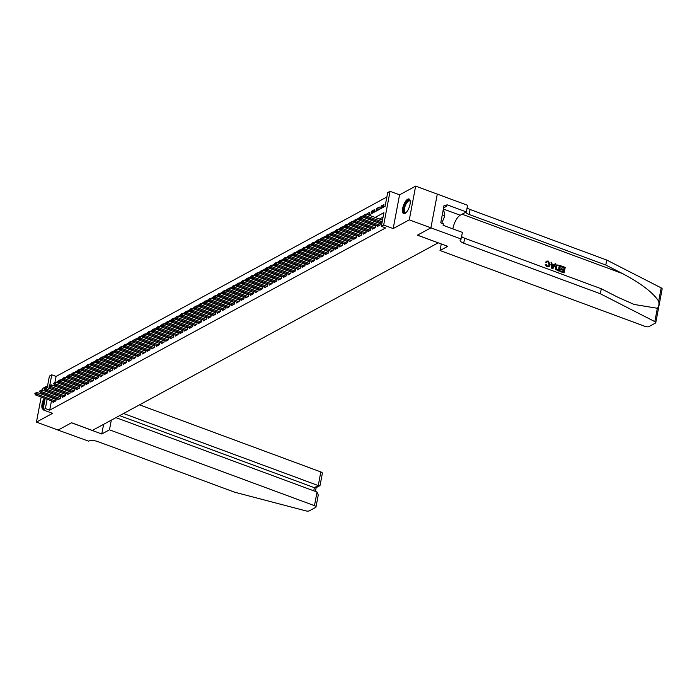 <?xml version="1.0" encoding="UTF-8"?>
<svg xmlns="http://www.w3.org/2000/svg" width="697" height="697" viewBox="0 0 697 697"><rect width="100%" height="100%" fill="white"/><g stroke="black" fill="none" stroke-linecap="round" stroke-linejoin="round"><path stroke-width="1.05" d="M407.701 199.185A7.798 2.997 -69.7 0 0 403.049 206.782A7.798 2.997 -69.7 0 0 403.659 213.604A7.798 2.997 -69.7 0 0 405.018 213.413A7.798 2.997 -69.7 0 0 409.67 205.815A7.798 2.997 -69.7 0 0 409.069 198.985A7.798 2.997 -69.7 0 0 407.701 199.185M44.181 398.135A7.798 2.997 -69.7 0 0 43.04 409.217A7.798 2.997 -69.7 0 0 43.136 409.244M368.826 215.112L385.119 206.277L387.698 192.607L390.05 191.326L383.672 225.061L381.329 226.333L383.908 212.663L375.108 217.438M461.196 239.036L430.929 227.841L417.468 235.142L447.735 246.337L440.034 250.519L645.004 326.37A2.997 1.115 -169.3 0 0 649.012 326.562L655.424 323.086A2.997 1.115 -169.3 0 0 655.772 322.685A2.997 1.115 -169.3 0 0 654.823 321.613L600.352 293.768L463.705 243.201A6.996 2.596 10.7 0 1 460.125 240.125A6.996 2.596 10.7 0 1 460.944 239.176L462.451 232.432L443.074 225.262L443.353 223.807L440.757 222.84L444.076 205.249L446.672 206.207L446.951 204.752L466.328 211.914L467.574 205.31L437.298 194.106L430.903 227.849L437.298 194.106L415.656 186.116L399.564 194.846L390.05 191.326M47.57 385.781L42.822 388.351L42.473 390.172M47.222 387.645L49.4 376.101L51.752 374.829L49.766 385.31M386.87 196.998L56.074 376.432L51.752 374.829M438.16 242.8L417.398 235.177L430.903 227.849L409.278 219.851L415.656 186.116M41.942 393.021L41.715 394.18M41.184 397.02L36.444 422.086L52.536 413.356L43.022 409.836L45.166 398.501M438.152 242.861L92.335 430.441L71.573 422.757L58.069 430.084L36.444 422.086M377.443 225.628L377.269 226.551L380.092 225.018L380.518 222.744L379.438 223.328M372.747 228.18L372.573 229.095L375.387 227.57L375.822 225.288L374.742 225.872M368.042 230.724L367.868 231.648L370.691 230.115L371.118 227.841L370.046 228.424M363.346 233.277L363.172 234.192L365.995 232.667L366.422 230.385L365.341 230.968M358.65 235.821L358.476 236.745L361.29 235.211L361.726 232.937L360.645 233.521M353.945 238.374L353.771 239.289L356.594 237.764L357.021 235.481L355.949 236.065M349.249 240.918L349.075 241.842L351.898 240.308L352.325 238.034L351.244 238.618M344.553 243.471L344.379 244.386L347.193 242.861L347.629 240.578L346.548 241.171M339.857 246.015L339.683 246.938L342.497 245.405L342.933 243.131L341.852 243.715M335.152 248.568L334.978 249.491L337.801 247.958L338.228 245.675L337.148 246.268M330.456 251.112L330.282 252.035L333.105 250.511L333.532 248.228L332.452 248.812M325.76 253.664L325.586 254.588L328.4 253.055L328.836 250.772L327.756 251.364M321.056 256.208L320.881 257.132L323.704 255.607L324.131 253.325L323.06 253.908M316.36 258.761L316.185 259.685L319.008 258.151L319.435 255.877L318.355 256.461M311.664 261.314L311.489 262.229L314.303 260.704L314.739 258.421L313.659 259.005M306.959 263.858L306.785 264.782L309.607 263.248L310.034 260.974L308.963 261.558M302.263 266.411L302.089 267.326L304.911 265.801L305.338 263.518L304.258 264.102M297.567 268.955L297.392 269.878L300.207 268.345L300.642 266.071L299.562 266.655M292.871 271.508L292.696 272.422L295.511 270.898L295.946 268.615L294.866 269.199M288.166 274.052L287.992 274.975L290.815 273.442L291.241 271.168L290.161 271.752M283.47 276.604L283.296 277.519L286.118 275.995L286.545 273.712L285.465 274.296M278.774 279.148L278.6 280.072L281.414 278.539L281.849 276.265L280.769 276.848M274.069 281.701L273.895 282.616L276.718 281.091L277.145 278.809L276.073 279.392M269.373 284.245L269.199 285.169L272.022 283.635L272.449 281.361L271.368 281.945M264.677 286.798L264.503 287.713L267.317 286.188L267.753 283.906L266.672 284.489M259.972 289.342L259.807 290.266L262.621 288.732L263.057 286.458L261.976 287.042M255.276 291.895L255.102 292.81L257.925 291.285L258.352 289.002L257.271 289.595M250.58 294.439L250.406 295.362L253.22 293.829L253.656 291.555L252.575 292.139M245.884 296.992L245.71 297.915L248.524 296.382L248.96 294.099L247.879 294.692M241.179 299.536L241.005 300.459L243.828 298.935L244.255 296.652L243.175 297.236M236.483 302.089L236.309 303.012L239.132 301.479L239.559 299.196L238.479 299.788M231.787 304.633L231.613 305.556L234.427 304.031L234.863 301.749L233.783 302.332M227.083 307.185L226.908 308.109L229.731 306.575L230.158 304.301L229.086 304.885M222.387 309.738L222.212 310.653L225.035 309.128L225.462 306.846L224.382 307.429M217.691 312.282L217.516 313.206L220.33 311.672L220.766 309.398L219.686 309.982M212.986 314.835L212.82 315.75L215.634 314.225L216.07 311.942L214.99 312.526M208.29 317.379L208.115 318.302L210.938 316.769L211.365 314.495L210.285 315.079M203.594 319.932L203.419 320.847L206.242 319.322L206.669 317.039L205.589 317.623M198.898 322.476L198.723 323.399L201.538 321.866L201.973 319.592L200.893 320.176M194.193 325.029L194.019 325.943L196.842 324.419L197.268 322.136L196.197 322.72M189.497 327.573L189.323 328.496L192.145 326.963L192.572 324.689L191.492 325.272M184.801 330.125L184.627 331.04L187.441 329.515L187.876 327.233L186.796 327.817M180.096 332.669L179.922 333.593L182.745 332.06L183.172 329.786L182.1 330.369M175.4 335.222L175.226 336.137L178.049 334.612L178.476 332.33L177.395 332.913M170.704 337.766L170.53 338.69L173.344 337.156L173.78 334.882L172.699 335.466M166.008 340.319L165.834 341.234L168.648 339.709L169.083 337.426L168.003 338.019M161.303 342.863L161.129 343.787L163.952 342.253L164.379 339.979L163.298 340.563M156.607 345.416L156.433 346.331L159.256 344.806L159.683 342.523L158.602 343.116M151.911 347.96L151.737 348.883L154.551 347.359L154.987 345.076L153.906 345.66M147.206 350.513L147.032 351.436L149.855 349.903L150.282 347.62L149.21 348.212M142.51 353.057L142.336 353.98L145.159 352.455L145.586 350.173L144.506 350.757M137.814 355.609L137.64 356.533L140.454 355L140.89 352.717L139.809 353.309M133.11 358.162L132.935 359.077L135.758 357.552L136.194 355.27L135.113 355.853M128.414 360.706L128.239 361.63L131.062 360.096L131.489 357.822L130.409 358.406M123.718 363.259L123.543 364.174L126.357 362.649L126.793 360.366L125.713 360.95M119.021 365.803L118.847 366.727L121.661 365.193L122.097 362.919L121.017 363.503M114.317 368.356L114.142 369.271L116.965 367.746L117.392 365.463L116.312 366.047M109.621 370.9L109.446 371.823L112.269 370.29L112.696 368.016L111.616 368.6M104.925 373.453L104.75 374.367L107.565 372.843L108 370.56L106.92 371.144M100.22 375.997L100.046 376.92L102.868 375.387L103.295 373.113L102.224 373.697M95.524 378.549L95.35 379.464L98.172 377.94L98.599 375.657L97.519 376.241M90.828 381.093L90.654 382.017L93.468 380.484L93.903 378.21L92.823 378.793M86.123 383.646L85.958 384.561L88.772 383.036L89.207 380.754L88.127 381.337M81.427 386.19L81.253 387.114L84.076 385.58L84.503 383.306L83.422 383.89M76.731 388.743L76.557 389.658L79.38 388.133L79.806 385.85L78.726 386.443M72.035 391.287L71.861 392.211L74.675 390.677L75.11 388.403L74.03 388.987M67.33 393.84L67.156 394.755L69.979 393.23L70.406 390.947L69.334 391.54M62.634 396.384L62.46 397.307L65.283 395.774L65.71 393.5L64.629 394.084M57.938 398.937L57.764 399.86L60.578 398.327L61.014 396.044L59.933 396.637M59.184 382.723L56.936 381.895L58.443 381.076M63.88 380.17L61.641 379.342L63.139 378.532M68.576 377.626L66.337 376.798L67.836 375.979M73.281 375.073L71.033 374.245L72.532 373.435M77.977 372.529L75.729 371.701L77.236 370.882M82.673 369.976L80.434 369.149L81.932 368.338M87.369 367.432L85.13 366.605L86.628 365.786M92.074 364.88L89.826 364.052L91.333 363.242M96.77 362.335L94.531 361.508L96.029 360.689M101.466 359.783L99.227 358.955L100.725 358.145M106.171 357.239L103.923 356.411L105.43 355.592M110.867 354.686L108.627 353.858L110.126 353.048M115.563 352.142L113.323 351.305L114.822 350.495M120.259 349.589L118.02 348.761L119.518 347.942M124.963 347.045L122.716 346.209L124.223 345.398M129.659 344.492L127.42 343.665L128.919 342.846M134.355 341.948L132.116 341.112L133.615 340.302M139.06 339.395L136.812 338.568L138.32 337.749M143.756 336.851L141.517 336.015L143.016 335.205M148.452 334.299L146.213 333.471L147.712 332.652M153.157 331.746L150.909 330.918L152.416 330.108M157.853 329.202L155.614 328.374L157.113 327.555M162.549 326.649L160.31 325.821L161.809 325.011M167.245 324.105L165.006 323.277L166.505 322.458M171.95 321.552L169.702 320.725L171.209 319.914M176.646 319.008L174.407 318.18L175.905 317.362M181.342 316.455L179.103 315.628L180.601 314.817M186.047 313.911L183.799 313.084L185.306 312.265M190.743 311.359L188.504 310.531L190.002 309.721M195.439 308.815L193.2 307.987L194.698 307.168M200.144 306.262L197.896 305.434L199.394 304.624M204.84 303.718L202.6 302.881L204.099 302.071M209.536 301.165L207.297 300.337L208.795 299.518M214.232 298.621L211.993 297.785L213.491 296.974M218.936 296.068L216.689 295.24L218.196 294.422M223.632 293.524L221.393 292.688L222.892 291.877M228.328 290.971L226.089 290.144L227.588 289.325M233.033 288.427L230.785 287.591L232.293 286.781M237.729 285.875L235.49 285.047L236.989 284.228M242.425 283.322L240.186 282.494L241.685 281.684M247.121 280.778L244.882 279.95L246.381 279.131M251.826 278.225L249.578 277.397L251.086 276.587M256.522 275.681L254.283 274.853L255.782 274.034M261.218 273.128L258.979 272.3L260.478 271.49M265.923 270.584L263.675 269.756L265.182 268.937M270.619 268.031L268.38 267.204L269.878 266.393M275.315 265.487L273.076 264.66L274.574 263.841M280.02 262.935L277.772 262.107L279.279 261.297M284.716 260.39L282.477 259.563L283.975 258.744M289.412 257.838L287.173 257.01L288.671 256.2M294.108 255.294L291.869 254.457L293.367 253.647M298.813 252.741L296.565 251.913L298.072 251.103M303.509 250.197L301.27 249.36L302.768 248.55M308.205 247.644L305.966 246.816L307.464 245.997M312.909 245.1L310.662 244.264L312.169 243.453M317.605 242.547L315.366 241.72L316.865 240.901M322.302 240.003L320.062 239.167L321.561 238.357M327.006 237.45L324.758 236.623L326.257 235.804M331.702 234.898L329.463 234.07L330.962 233.26M336.398 232.354L334.159 231.526L335.658 230.707M341.094 229.801L338.855 228.973L340.354 228.163M345.799 227.257L343.551 226.429L345.059 225.61M350.495 224.704L348.256 223.876L349.755 223.066M355.191 222.16L352.952 221.332L354.451 220.513M359.896 219.607L357.648 218.78L359.155 217.969M364.592 217.063L362.353 216.236L363.851 215.417M369.288 214.51L367.049 213.683L369.863 212.158L369.436 214.432L368.443 214.972M373.984 211.966L371.745 211.139L374.568 209.605L374.132 211.888L371.318 213.413L371.745 211.139M378.689 209.414L376.441 208.586L379.264 207.053L378.837 209.335L376.014 210.869L376.441 208.586M383.385 206.87L381.146 206.033L383.96 204.509L383.533 206.791L380.71 208.316L381.146 206.033M56.074 376.432L54.897 382.636M54.488 384.796L54.322 385.711M58.339 383.184L59.384 382.322M56.806 382.609L56.936 381.895M63.035 380.632L64.089 379.778M61.502 380.065L61.641 379.342M67.731 378.088L68.785 377.225M66.198 377.513L66.337 376.798M72.436 375.535L73.481 374.681M70.902 374.969L71.033 374.245M77.132 372.982L78.186 372.128M75.598 372.416L75.729 371.701M81.828 370.438L82.882 369.584M80.294 369.872L80.434 369.149M86.524 367.885L87.578 367.031M84.99 367.319L85.13 366.605M91.229 365.341L92.274 364.487M89.695 364.775L89.826 364.052M95.925 362.788L96.979 361.935M94.391 362.222L94.531 361.508M100.621 360.244L101.675 359.391M99.087 359.678L99.227 358.955M105.325 357.692L106.371 356.838M103.792 357.125L103.923 356.411M110.021 355.148L111.076 354.285M108.488 354.581L108.627 353.858M114.717 352.595L115.772 351.741M113.184 352.029L113.323 351.305M119.422 350.051L120.468 349.188M117.889 349.485L118.02 348.761M124.118 347.498L125.172 346.644M122.585 346.932L122.716 346.209M128.814 344.954L129.869 344.091M127.281 344.388L127.42 343.665M133.51 342.401L134.565 341.547M131.977 341.835L132.116 341.112M138.215 339.857L139.261 338.995M136.682 339.282L136.812 338.568M142.911 337.304L143.965 336.451M141.378 336.738L141.517 336.015M147.607 334.76L148.661 333.898M146.074 334.185L146.213 333.471M152.312 332.208L153.357 331.354M150.779 331.641L150.909 330.918M157.008 329.664L158.062 328.801M155.475 329.089L155.614 328.374M161.704 327.111L162.758 326.257M160.171 326.544L160.31 325.821M166.4 324.558L167.454 323.704M164.875 323.992L165.006 323.277M171.105 322.014L172.15 321.16M169.571 321.448L169.702 320.725M175.801 319.461L176.855 318.607M174.267 318.895L174.407 318.18M180.497 316.917L181.551 316.063M178.963 316.351L179.103 315.628M185.202 314.364L186.247 313.511M183.668 313.798L183.799 313.084M189.898 311.82L190.952 310.967M188.364 311.254L188.504 310.531M194.594 309.268L195.648 308.414M193.06 308.701L193.2 307.987M199.298 306.724L200.344 305.861M197.765 306.157L197.896 305.434M203.994 304.171L205.049 303.317M202.461 303.604L202.6 302.881M208.691 301.627L209.745 300.764M207.157 301.06L207.297 300.337M213.387 299.074L214.441 298.22M211.853 298.508L211.993 297.785M218.091 296.53L219.137 295.667M216.558 295.964L216.689 295.24M222.787 293.977L223.842 293.123M221.254 293.411L221.393 292.688M227.483 291.433L228.538 290.571M225.95 290.867L226.089 290.144M232.188 288.88L233.234 288.027M230.655 288.314L230.785 287.591M236.884 286.336L237.938 285.474M235.351 285.761L235.49 285.047M241.58 283.784L242.634 282.93M240.047 283.217L240.186 282.494M246.285 281.24L247.33 280.377M244.752 280.664L244.882 279.95M250.981 278.687L252.035 277.833M249.448 278.12L249.578 277.397M255.677 276.134L256.731 275.28M254.144 275.568L254.283 274.853M260.373 273.59L261.427 272.736M258.84 273.024L258.979 272.3M265.078 271.037L266.123 270.183M263.544 270.471L263.675 269.756M269.774 268.493L270.828 267.639M268.24 267.927L268.38 267.204M274.47 265.94L275.524 265.087M272.936 265.374L273.076 264.66M279.175 263.396L280.22 262.542M277.641 262.83L277.772 262.107M283.871 260.844L284.925 259.99M282.337 260.277L282.477 259.563M288.567 258.299L289.621 257.446M287.033 257.733L287.173 257.01M293.271 255.747L294.317 254.893M291.738 255.18L291.869 254.457M297.967 253.203L299.013 252.34M296.434 252.636L296.565 251.913M302.664 250.65L303.718 249.796M301.13 250.084L301.27 249.36M307.36 248.106L308.414 247.243M305.826 247.54L305.966 246.816M312.064 245.553L313.11 244.699M310.531 244.987L310.662 244.264M316.76 243.009L317.815 242.147M315.227 242.443L315.366 241.72M321.456 240.456L322.511 239.602M319.923 239.89L320.062 239.167M326.161 237.912L327.207 237.05M324.628 237.337L324.758 236.623M330.857 235.359L331.911 234.506M329.324 234.793L329.463 234.07M335.553 232.815L336.607 231.953M334.02 232.24L334.159 231.526M340.249 230.263L341.303 229.409M338.716 229.696L338.855 228.973M344.954 227.71L346 226.856M343.421 227.144L343.551 226.429M349.65 225.166L350.704 224.312M348.117 224.6L348.256 223.876M354.346 222.613L355.4 221.759M352.813 222.047L352.952 221.332M359.051 220.069L360.096 219.215M357.517 219.503L357.648 218.78M363.747 217.516L364.801 216.662M362.213 216.95L362.353 216.236M366.91 214.406L367.049 213.683M51.465 400.827L49.696 410.158L385.65 227.936L381.329 226.333M383.08 217.055L379.429 219.032M376.092 220.844L374.733 221.585M371.396 223.388L370.029 224.129M366.7 225.941L365.333 226.682M362.004 228.494L360.637 229.226M357.3 231.038L355.94 231.779M352.604 233.591L351.236 234.331M347.908 236.135L346.54 236.875M343.203 238.688L341.844 239.428M338.507 241.232L337.139 241.972M333.811 243.784L332.443 244.525M329.106 246.329L327.747 247.069M324.41 248.881L323.042 249.622M319.714 251.425L318.346 252.166M315.018 253.978L313.65 254.719M310.313 256.522L308.954 257.263M305.617 259.075L304.249 259.815M300.921 261.619L299.553 262.36M296.216 264.172L294.857 264.912M291.52 266.716L290.152 267.456M286.824 269.269L285.456 270.009M282.119 271.813L280.76 272.553M277.423 274.365L276.064 275.106M272.727 276.918L271.36 277.65M268.031 279.462L266.663 280.203M263.327 282.015L261.967 282.755M258.631 284.559L257.263 285.3M253.935 287.112L252.567 287.852M249.23 289.656L247.871 290.396M244.534 292.209L243.166 292.949M239.838 294.753L238.47 295.493M235.142 297.305L233.774 298.046M230.437 299.849L229.078 300.59M225.741 302.402L224.373 303.143M221.045 304.946L219.677 305.687M216.34 307.499L214.981 308.24M211.644 310.043L210.276 310.784M206.948 312.596L205.58 313.336M202.243 315.14L200.884 315.88M197.547 317.693L196.179 318.433M192.851 320.237L191.483 320.977M188.155 322.789L186.787 323.53M183.45 325.333L182.091 326.074M178.754 327.886L177.386 328.627M174.058 330.439L172.69 331.18M169.354 332.983L167.994 333.724M164.658 335.536L163.29 336.276M159.962 338.08L158.594 338.82M155.257 340.633L153.898 341.373M150.561 343.177L149.202 343.917M145.865 345.729L144.497 346.47M141.169 348.273L139.801 349.014M136.464 350.826L135.105 351.567M131.768 353.37L130.4 354.111M127.072 355.923L125.704 356.664M122.367 358.467L121.008 359.208M117.671 361.02L116.303 361.76M112.975 363.564L111.607 364.304M108.279 366.117L106.911 366.857M103.574 368.661L102.215 369.401M98.878 371.213L97.51 371.954M94.182 373.758L92.814 374.498M89.477 376.31L88.118 377.051M84.781 378.863L83.413 379.604M80.085 381.407L78.717 382.148M75.381 383.96L74.021 384.7M70.685 386.504L69.317 387.244M65.988 389.057L64.621 389.797M61.292 391.601L59.925 392.341M56.588 394.153L55.229 394.894M52.223 396.82L51.996 397.987M53.233 401.481L53.059 402.404L55.882 400.88L56.309 398.597L55.237 399.181M399.564 194.846L393.186 228.581L409.278 219.851M393.186 228.581L383.672 225.061M49.696 410.158L45.375 408.564L43.022 409.836M49.321 388.421L50.689 387.68M54.017 385.868L55.385 385.127M58.722 383.324L60.081 382.583M63.418 380.771L64.786 380.031M68.114 378.227L69.482 377.486M72.819 375.674L74.178 374.934M77.515 373.13L78.883 372.39M82.211 370.577L83.579 369.837M86.907 368.033L88.275 367.293M91.612 365.481L92.971 364.74M96.308 362.937L97.676 362.196M101.004 360.384L102.372 359.643M105.709 357.84L107.068 357.099M110.405 355.287L111.773 354.546M115.101 352.743L116.469 352.002M119.806 350.19L121.165 349.45M124.502 347.637L125.861 346.897M129.198 345.093L130.566 344.353M133.894 342.541L135.262 341.8M138.598 339.997L139.958 339.256M143.294 337.444L144.662 336.703M147.991 334.9L149.358 334.159M152.695 332.347L154.054 331.606M157.391 329.803L158.759 329.062M162.087 327.25L163.455 326.51M166.783 324.706L168.151 323.966M171.488 322.153L172.847 321.413M176.184 319.609L177.552 318.869M180.88 317.057L182.248 316.316M185.585 314.513L186.944 313.772M190.281 311.96L191.649 311.219M194.977 309.416L196.345 308.675M199.682 306.863L201.041 306.122M204.378 304.319L205.746 303.578M209.074 301.766L210.442 301.026M213.77 299.213L215.138 298.482M218.475 296.669L219.834 295.929M223.171 294.117L224.539 293.376M227.867 291.573L229.235 290.832M232.571 289.02L233.931 288.279M237.268 286.476L238.635 285.735M241.964 283.923L243.331 283.182M246.668 281.379L248.027 280.638M251.364 278.826L252.723 278.086M256.06 276.282L257.428 275.542M260.756 273.729L262.124 272.989M265.461 271.185L266.82 270.445M270.157 268.633L271.525 267.892M274.853 266.088L276.221 265.348M279.558 263.536L280.917 262.795M284.254 260.992L285.622 260.251M288.95 258.439L290.318 257.698M293.655 255.895L295.014 255.154M298.351 253.342L299.71 252.602M303.047 250.789L304.415 250.057M307.743 248.245L309.111 247.505M312.448 245.692L313.807 244.952M317.144 243.148L318.512 242.408M321.84 240.596L323.208 239.855M326.544 238.052L327.904 237.311M331.241 235.499L332.608 234.758M335.937 232.955L337.304 232.214M340.633 230.402L342 229.662M345.337 227.858L346.697 227.117M350.033 225.305L351.401 224.565M354.729 222.761L356.097 222.021M359.434 220.208L360.793 219.468M364.13 217.664L365.498 216.924M49.452 386.992L49.191 388.368M45.706 395.652L45.924 394.493M46.464 391.653L46.682 390.486M47.893 395.225L47.675 396.384M47.135 399.224L45.375 408.564M371.771 219.241L370.403 219.982M367.075 221.794L365.707 222.535M362.37 224.338L361.011 225.079M357.674 226.891L356.315 227.631M352.978 229.435L351.61 230.176M348.282 231.988L346.914 232.728M343.577 234.532L342.218 235.272M338.881 237.085L337.514 237.825M334.185 239.629L332.817 240.369M329.481 242.181L328.121 242.922M324.785 244.734L323.417 245.475M320.089 247.278L318.721 248.019M315.392 249.831L314.025 250.572M310.688 252.375L309.329 253.116M305.992 254.928L304.624 255.668M301.296 257.472L299.928 258.212M296.591 260.025L295.232 260.765M291.895 262.569L290.527 263.309M287.199 265.121L285.831 265.862M282.494 267.665L281.135 268.406M277.798 270.218L276.43 270.959M273.102 272.762L271.734 273.503M268.406 275.315L267.038 276.056M263.701 277.859L262.342 278.6M259.005 280.412L257.637 281.152M254.309 282.956L252.941 283.696M249.604 285.509L248.245 286.249M244.908 288.053L243.541 288.793M240.212 290.605L238.844 291.346M235.508 293.158L234.148 293.89M230.812 295.702L229.452 296.443M226.116 298.255L224.748 298.996M221.419 300.799L220.052 301.54M216.715 303.352L215.356 304.092M212.019 305.896L210.651 306.636M207.323 308.449L205.955 309.189M202.618 310.993L201.259 311.733M197.922 313.545L196.554 314.286M193.226 316.089L191.858 316.83M188.521 318.642L187.162 319.383M183.825 321.186L182.466 321.927M179.129 323.739L177.761 324.48M174.433 326.283L173.065 327.024M169.728 328.836L168.369 329.576M165.032 331.38L163.664 332.12M160.336 333.933L158.968 334.673M155.631 336.477L154.272 337.217M150.935 339.03L149.567 339.77M146.239 341.582L144.871 342.314M141.543 344.126L140.175 344.867M136.839 346.679L135.479 347.42M132.142 349.223L130.775 349.964M127.446 351.776L126.079 352.516M122.742 354.32L121.383 355.061M118.046 356.873L116.678 357.613M113.35 359.417L111.982 360.157M108.645 361.97L107.286 362.71M103.949 364.514L102.581 365.254M99.253 367.066L97.885 367.807M94.557 369.61L93.189 370.351M89.852 372.163L88.493 372.904M85.156 374.707L83.788 375.448M80.46 377.26L79.092 378.001M75.755 379.804L74.396 380.545M71.059 382.357L69.691 383.097M66.363 384.901L64.995 385.641M61.658 387.454L60.299 388.194M56.962 390.006L55.603 390.738M52.266 392.55L50.898 393.291M35.556 393.247L34.85 393.631L35.556 393.247L36.906 394.153L37.211 392.516L56.143 399.52M54.139 401.82L35.495 394.92L36.906 394.153L55.551 401.054M34.85 393.631L35.495 394.92M37.211 392.516L35.608 392.969M43.406 407.815A6.743 2.596 110.3 0 1 45.096 398.876M44.599 401.533A6.247 2.405 -69.7 0 0 43.745 406.037M44.896 398.396A7.745 2.98 -69.7 0 0 43.179 409M406.055 212.611A6.743 2.596 110.3 0 1 405.942 212.681A6.743 2.596 110.3 0 1 403.685 209.849A6.743 2.596 110.3 0 1 406.473 202.086A6.743 2.596 110.3 0 1 410.193 201.18A6.743 2.596 110.3 0 1 410.237 201.302M410.245 201.407A6.247 2.405 -69.7 0 0 409.653 200.858A6.247 2.405 -69.7 0 0 406.952 202.574A6.247 2.405 -69.7 0 0 404.495 208.621A6.247 2.405 -69.7 0 0 405.314 212.568A6.247 2.405 -69.7 0 0 406.124 212.541M409.453 199.229A7.745 2.98 -69.7 0 0 406.386 201.424A7.745 2.98 -69.7 0 0 403.406 208.569A7.745 2.98 -69.7 0 0 404.103 213.683M443.449 208.586L444.817 215.904L441.759 223.214M442.247 214.946L444.817 215.904M111.311 420.143L109.481 429.814L314.46 505.665L317.039 492.038L115.955 417.625M58.051 430.075L71.503 422.8L101.779 433.996L109.481 429.814M317.039 492.038L318.268 494.957L315.994 506.989A2.997 1.115 -169.3 0 1 315.645 507.39L309.233 510.866A2.997 1.115 -169.3 0 1 305.887 510.884L234.567 492.178L97.92 441.619A6.996 2.596 -169.3 0 0 88.571 441.157L58.043 430.101M103.609 424.325L101.779 433.996M123.543 413.513L318.259 485.565L320.829 471.93A2.997 1.115 10.7 0 1 322.371 473.254L320.097 485.286L318.259 485.565L314.356 487.682L119.64 415.63M139.522 404.844L320.829 471.93M315.994 506.989A2.997 1.115 -169.3 0 0 314.46 505.665M319.81 485.678L315.907 487.795L314.356 487.682L313.763 490.827M561.416 265.993L565.206 267.395L564.169 272.867L560.51 271.508L560.632 270.88L563.559 271.961L563.882 270.279L561.146 269.269L561.268 268.641L563.995 269.643L564.352 267.753L561.198 266.106A13.016 5.01 -69.7 0 0 561.015 266.768L564.073 267.901A13.016 5.01 -69.7 0 0 563.69 269.53M561.268 268.641L560.893 268.842A13.016 5.01 -69.7 0 0 560.78 269.469L563.507 270.48A13.016 5.01 -69.7 0 0 563.307 271.865M560.632 270.88L560.353 271.028A13.016 5.01 -69.7 0 0 560.301 271.621L564.169 272.867M556.79 264.877L555.256 267.012L555.762 269.486L559.168 271.203L556.023 269.347L555.631 266.812L556.79 264.877L560.414 265.618L559.386 271.089M545.847 262.107L546.709 261.105L545.49 262.299L546.187 262.752L545.49 262.299M547.99 261.872L549.07 264.738L547.99 261.872M547.267 266.681L545.22 264.538L547.058 266.794L549.053 266.629L547.058 266.794M600.352 293.768L601.302 288.776L618.004 297.314L634.104 304.45L657.341 308.274C658.848 306.645 659.292 304.293 658.674 301.217C653.072 292.618 641.005 283.4 622.491 273.564L605.789 265.026L469.133 214.467A6.996 2.596 10.7 0 1 465.744 212.236M550.987 262.133L551.806 268.476L552.843 268.667L552.015 268.362L550.987 262.133L551.763 262.421L552.041 264.32L554.254 265.139L555.161 263.675L555.936 263.963L552.843 268.667M555.161 263.675L553.897 265.33M605.789 265.026L606.73 260.042L470.083 209.475A6.996 2.596 10.7 0 1 467.103 207.776M461.675 236.518A6.996 2.596 10.7 0 0 464.646 238.217L601.302 288.776M658.674 301.217L661.192 287.878L606.73 260.042M440.034 250.519L441.271 243.95M452.876 228.886A11.239 4.33 110.3 0 1 460.194 215.242L466.328 211.914M661.192 287.878A2.997 1.115 10.7 0 1 662.15 288.95L655.772 322.685M443.58 207.889L446.672 206.207M548.26 261.723L547.197 261.75L546.544 262.551M545.568 264.355L546.326 264.459L547.415 266.062L548.583 266.036L549.445 264.538M546.709 261.105L548.312 261.07L550.177 264.799L549.053 266.629M553.096 267.003L553.915 265.688L552.137 265.034L552.547 267.883L553.915 265.688M552.19 265.391L553.54 265.888M559.56 265.984L557.199 265.522L556.363 267.09L556.877 269.373L558.767 270.192L559.282 266.132A13.016 5.01 -69.7 0 0 558.515 270.096M558.497 265.583L559.282 266.132M40.252 390.695L39.546 391.078L40.252 390.695L41.602 391.609L41.907 389.963L60.839 396.968M58.844 399.268L40.191 392.367L41.602 391.609L60.247 398.51M39.546 391.078L40.191 392.367M41.907 389.963L40.304 390.425M44.948 388.151L44.251 388.534L44.948 388.151L46.298 389.057L46.612 387.419L65.535 394.424M63.54 396.724L44.887 389.823L46.298 389.057L64.952 395.957M44.251 388.534L44.887 389.823M46.612 387.419L45 387.872M49.653 385.598L48.947 385.981L49.653 385.598L50.994 386.513L51.308 384.866L70.231 391.871M68.236 394.171L49.592 387.271L50.994 386.513L69.648 393.413M48.947 385.981L49.592 387.271M51.308 384.866L49.705 385.328M54.349 383.054L53.643 383.437L54.349 383.054L55.699 383.96L56.004 382.322L74.936 389.318M72.932 391.627L54.288 384.727L55.699 383.96L74.344 390.86M53.643 383.437L54.288 384.727M56.004 382.322L54.401 382.775M59.045 380.501L58.339 380.884L59.045 380.501L60.395 381.407L60.709 379.769L79.632 386.774M77.637 389.074L58.984 382.174L60.395 381.407L79.049 388.316M58.339 380.884L58.984 382.174M60.709 379.769L59.097 380.231M63.749 377.957L63.044 378.34L63.749 377.957L65.091 378.863L65.405 377.225L84.328 384.221M82.333 386.53L63.688 379.63L65.091 378.863L83.745 385.763M63.044 378.34L63.688 379.63M65.405 377.225L63.802 377.678M68.445 375.404L67.74 375.788L68.445 375.404L69.796 376.31L70.101 374.672L89.033 381.677M87.029 383.977L68.384 377.077L69.796 376.31L88.441 383.211M67.74 375.788L68.384 377.077M70.101 374.672L68.498 375.134M73.141 372.86L72.436 373.235L73.141 372.86L74.492 373.766L74.806 372.128L93.729 379.124M91.734 381.433L73.08 374.533L74.492 373.766L93.137 380.667M72.436 373.235L73.08 374.533M74.806 372.128L73.194 372.581M77.846 370.307L77.14 370.691L77.846 370.307L79.188 371.213L79.502 369.576L98.425 376.58M96.43 378.88L77.776 371.98L79.188 371.213L97.841 378.114M77.14 370.691L77.776 371.98M79.502 369.576L77.89 370.037M82.542 367.763L81.837 368.138L82.542 367.763L83.893 368.669L84.198 367.023L103.121 374.028M101.126 376.336L82.481 369.436L83.893 368.669L102.537 375.57M81.837 368.138L82.481 369.436M84.198 367.023L82.594 367.485M87.238 365.211L86.533 365.594L87.238 365.211L88.589 366.117L88.894 364.479L107.826 371.484M105.831 373.784L87.177 366.883L88.589 366.117L107.233 373.017M86.533 365.594L87.177 366.883M88.894 364.479L87.291 364.94M91.934 362.658L91.237 363.041L91.934 362.658L93.285 363.573L93.598 361.926L112.522 368.931M110.527 371.24L91.873 364.339L93.285 363.573L111.938 370.473M91.237 363.041L91.873 364.339M93.598 361.926L91.987 362.388M96.639 360.114L95.933 360.497L96.639 360.114L97.981 361.02L98.294 359.382L117.218 366.387M115.223 368.687L96.578 361.787L97.981 361.02L116.634 367.92M95.933 360.497L96.578 361.787M98.294 359.382L96.691 359.844M101.335 357.561L100.629 357.944L101.335 357.561L102.686 358.476L102.99 356.829L121.923 363.834M119.919 366.143L101.274 359.234L102.686 358.476L121.33 365.376M100.629 357.944L101.274 359.234M102.99 356.829L101.387 357.291M106.031 355.017L105.325 355.4L106.031 355.017L107.382 355.923L107.695 354.285L126.619 361.29M124.624 363.59L105.97 356.69L107.382 355.923L126.035 362.823M105.325 355.4L105.97 356.69M107.695 354.285L106.083 354.747M110.736 352.464L110.03 352.848L110.736 352.464L112.078 353.379L112.391 351.732L131.315 358.737M129.32 361.037L110.675 354.137L112.078 353.379L130.731 360.279M110.03 352.848L110.675 354.137M112.391 351.732L110.788 352.194M115.432 349.92L114.726 350.303L115.432 349.92L116.782 350.826L117.087 349.188L136.02 356.193M134.016 358.493L115.371 351.593L116.782 350.826L135.427 357.727M114.726 350.303L115.371 351.593M117.087 349.188L115.484 349.641M120.128 347.367L119.422 347.751L120.128 347.367L121.478 348.282L121.783 346.636L140.716 353.64M138.72 355.94L120.067 349.04L121.478 348.282L140.123 355.182M119.422 347.751L120.067 349.04M121.783 346.636L120.18 347.097M124.833 344.823L124.127 345.207L124.833 344.823L126.174 345.729L126.488 344.091L145.412 351.096M143.416 353.396L124.763 346.496L126.174 345.729L144.828 352.63M124.127 345.207L124.763 346.496M126.488 344.091L124.876 344.545M129.529 342.271L128.823 342.654L129.529 342.271L130.87 343.185L131.184 341.539L150.108 348.544M148.112 350.844L129.468 343.943L130.87 343.185L149.524 350.086M128.823 342.654L129.468 343.943M131.184 341.539L129.581 342M134.225 339.727L133.519 340.11L134.225 339.727L135.575 340.633L135.88 338.995L154.812 346M152.817 348.3L134.164 341.399L135.575 340.633L154.22 347.533M133.519 340.11L134.164 341.399M135.88 338.995L134.277 339.448M138.921 337.174L138.224 337.557L138.921 337.174L140.271 338.089L140.585 336.442L159.508 343.447M157.513 345.747L138.86 338.847L140.271 338.089L158.925 344.989M138.224 337.557L138.86 338.847M140.585 336.442L138.973 336.904M143.626 334.63L142.92 335.013L143.626 334.63L144.967 335.536L145.281 333.898L164.204 340.894M162.209 343.203L143.565 336.303L144.967 335.536L163.621 342.436M142.92 335.013L143.565 336.303M145.281 333.898L143.678 334.351M148.322 332.077L147.616 332.46L148.322 332.077L149.672 332.983L149.977 331.345L168.909 338.35M166.905 340.65L148.261 333.75L149.672 332.983L168.317 339.892M147.616 332.46L148.261 333.75M149.977 331.345L148.374 331.807M153.018 329.533L152.312 329.916L153.018 329.533L154.368 330.439L154.682 328.801L173.605 335.797M171.61 338.106L152.957 331.206L154.368 330.439L173.013 337.339M152.312 329.916L152.957 331.206M154.682 328.801L153.07 329.254M157.722 326.98L157.017 327.363L157.722 326.98L159.064 327.886L159.378 326.248L178.301 333.253M176.306 335.553L157.653 328.653L159.064 327.886L177.718 334.787M157.017 327.363L157.653 328.653M159.378 326.248L157.775 326.71M162.418 324.436L161.713 324.811L162.418 324.436L163.769 325.342L164.074 323.704L183.006 330.7M181.002 333.009L162.357 326.109L163.769 325.342L182.414 332.242M161.713 324.811L162.357 326.109M164.074 323.704L162.471 324.157M167.114 321.883L166.409 322.267L167.114 321.883L168.465 322.789L168.77 321.151L187.702 328.156M185.707 330.456L167.053 323.556L168.465 322.789L187.11 329.69M166.409 322.267L167.053 323.556M168.77 321.151L167.167 321.613M171.81 319.339L171.113 319.714L171.81 319.339L173.161 320.245L173.475 318.599L192.398 325.604M190.403 327.912L171.75 321.012L173.161 320.245L191.814 327.146M171.113 319.714L171.75 321.012M173.475 318.599L171.863 319.06M176.515 316.786L175.81 317.17L176.515 316.786L177.857 317.693L178.171 316.055L197.094 323.06M195.099 325.36L176.454 318.459L177.857 317.693L196.51 324.593M175.81 317.17L176.454 318.459M178.171 316.055L176.568 316.516M181.211 314.234L180.506 314.617L181.211 314.234L182.562 315.149L182.867 313.502L201.799 320.507M199.795 322.816L181.15 315.915L182.562 315.149L201.206 322.049M180.506 314.617L181.15 315.915M182.867 313.502L181.264 313.964M185.907 311.69L185.202 312.073L185.907 311.69L187.258 312.596L187.571 310.958L206.495 317.963M204.5 320.263L185.846 313.362L187.258 312.596L205.911 319.496M185.202 312.073L185.846 313.362M187.571 310.958L185.96 311.42M190.612 309.137L189.906 309.52L190.612 309.137L191.954 310.052L192.267 308.405L211.191 315.41M209.196 317.719L190.551 310.81L191.954 310.052L210.607 316.952M189.906 309.52L190.551 310.81M192.267 308.405L190.664 308.867M195.308 306.593L194.602 306.976L195.308 306.593L196.659 307.499L196.963 305.861L215.896 312.866M213.892 315.166L195.247 308.266L196.659 307.499L215.303 314.399M194.602 306.976L195.247 308.266M196.963 305.861L195.36 306.323M200.004 304.04L199.298 304.423L200.004 304.04L201.355 304.955L201.668 303.308L220.592 310.313M218.597 312.613L199.943 305.713L201.355 304.955L219.999 311.855M199.298 304.423L199.943 305.713M201.668 303.308L200.056 303.77M204.709 301.496L204.003 301.879L204.709 301.496L206.051 302.402L206.364 300.764L225.288 307.769M223.293 310.069L204.639 303.169L206.051 302.402L224.704 309.302M204.003 301.879L204.639 303.169M206.364 300.764L204.761 301.217M209.405 298.943L208.699 299.327L209.405 298.943L210.755 299.858L211.06 298.211L229.984 305.216M227.989 307.516L209.344 300.616L210.755 299.858L229.4 306.758M208.699 299.327L209.344 300.616M211.06 298.211L209.457 298.673M214.101 296.399L213.395 296.783L214.101 296.399L215.451 297.305L215.756 295.667L234.689 302.672M232.693 304.972L214.04 298.072L215.451 297.305L234.096 304.206M213.395 296.783L214.04 298.072M215.756 295.667L214.153 296.12M218.797 293.846L218.1 294.23L218.797 293.846L220.147 294.761L220.461 293.115L239.385 300.119M237.389 302.42L218.736 295.519L220.147 294.761L238.801 301.662M218.1 294.23L218.736 295.519M220.461 293.115L218.849 293.576M223.502 291.302L222.796 291.686L223.502 291.302L224.843 292.209L225.157 290.571L244.081 297.575M242.086 299.876L223.441 292.975L224.843 292.209L243.497 299.109M222.796 291.686L223.441 292.975M225.157 290.571L223.554 291.024M228.198 288.75L227.492 289.133L228.198 288.75L229.548 289.664L229.853 288.018L248.785 295.023M246.782 297.323L228.137 290.422L229.548 289.664L248.193 296.565M227.492 289.133L228.137 290.422M229.853 288.018L228.25 288.48M232.894 286.206L232.188 286.589L232.894 286.206L234.244 287.112L234.558 285.474L253.481 292.47M251.486 294.779L232.833 287.878L234.244 287.112L252.898 294.012M232.188 286.589L232.833 287.878M234.558 285.474L232.946 285.927M237.599 283.653L236.893 284.036L237.599 283.653L238.94 284.559L239.254 282.921L258.178 289.926M256.182 292.226L237.538 285.326L238.94 284.559L257.594 291.468M236.893 284.036L237.538 285.326M239.254 282.921L237.651 283.383M242.295 281.109L241.589 281.492L242.295 281.109L243.645 282.015L243.95 280.377L262.882 287.373M260.878 289.682L242.234 282.782L243.645 282.015L262.29 288.915M241.589 281.492L242.234 282.782M243.95 280.377L242.347 280.83M246.991 278.556L246.285 278.939L246.991 278.556L248.341 279.462L248.655 277.824L267.578 284.829M265.583 287.129L246.93 280.229L248.341 279.462L266.986 286.362M246.285 278.939L246.93 280.229M248.655 277.824L247.043 278.286M251.695 276.012L250.99 276.387L251.695 276.012L253.037 276.918L253.351 275.28L272.274 282.276M270.279 284.585L251.626 277.685L253.037 276.918L271.691 283.818M250.99 276.387L251.626 277.685M253.351 275.28L251.739 275.733M256.391 273.459L255.686 273.843L256.391 273.459L257.742 274.365L258.047 272.727L276.97 279.732M274.975 282.032L256.33 275.132L257.742 274.365L276.387 281.266M255.686 273.843L256.33 275.132M258.047 272.727L256.444 273.189M261.087 270.915L260.382 271.29L261.087 270.915L262.438 271.821L262.743 270.183L281.675 277.179M279.68 279.488L261.026 272.588L262.438 271.821L281.083 278.722M260.382 271.29L261.026 272.588M262.743 270.183L261.14 270.636M265.784 268.362L265.087 268.746L265.784 268.362L267.134 269.269L267.448 267.631L286.371 274.635M284.376 276.936L265.723 270.035L267.134 269.269L285.787 276.169M265.087 268.746L265.723 270.035M267.448 267.631L265.836 268.092M270.488 265.818L269.783 266.193L270.488 265.818L271.83 266.724L272.144 265.078L291.067 272.083M289.072 274.391L270.427 267.491L271.83 266.724L290.483 273.625M269.783 266.193L270.427 267.491M272.144 265.078L270.541 265.54M275.184 263.266L274.479 263.649L275.184 263.266L276.535 264.172L276.84 262.534L295.772 269.539M293.768 271.839L275.123 264.938L276.535 264.172L295.18 271.072M274.479 263.649L275.123 264.938M276.84 262.534L275.237 262.996M279.88 260.713L279.175 261.096L279.88 260.713L281.231 261.628L281.544 259.981L300.468 266.986M298.473 269.295L279.819 262.386L281.231 261.628L299.884 268.528M279.175 261.096L279.819 262.386M281.544 259.981L279.933 260.443M284.585 258.169L283.879 258.552L284.585 258.169L285.927 259.075L286.24 257.437L305.164 264.442M303.169 266.742L284.524 259.842L285.927 259.075L304.58 265.975M283.879 258.552L284.524 259.842M286.24 257.437L284.637 257.899M289.281 255.616L288.575 255.999L289.281 255.616L290.632 256.531L290.937 254.884L309.869 261.889M307.865 264.189L289.22 257.289L290.632 256.531L309.276 263.431M288.575 255.999L289.22 257.289M290.937 254.884L289.333 255.346M293.977 253.072L293.271 253.455L293.977 253.072L295.328 253.978L295.633 252.34L314.565 259.345M312.57 261.645L293.916 254.745L295.328 253.978L313.972 260.878M293.271 253.455L293.916 254.745M295.633 252.34L294.029 252.793M298.682 250.519L297.976 250.903L298.682 250.519L300.024 251.434L300.337 249.787L319.261 256.792M317.266 259.092L298.612 252.192L300.024 251.434L318.677 258.334M297.976 250.903L298.612 252.192M300.337 249.787L298.725 250.249M303.378 247.975L302.672 248.359L303.378 247.975L304.72 248.881L305.033 247.243L323.957 254.248M321.962 256.548L303.317 249.648L304.72 248.881L323.373 255.782M302.672 248.359L303.317 249.648M305.033 247.243L303.43 247.696M308.074 245.422L307.368 245.806L308.074 245.422L309.424 246.337L309.729 244.691L328.662 251.695M326.666 253.996L308.013 247.095L309.424 246.337L328.069 253.238M307.368 245.806L308.013 247.095M309.729 244.691L308.126 245.152M312.77 242.878L312.073 243.262L312.77 242.878L314.12 243.784L314.434 242.147L333.358 249.151M331.363 251.451L312.709 244.551L314.12 243.784L332.774 250.685M312.073 243.262L312.709 244.551M314.434 242.147L312.822 242.6M317.475 240.326L316.769 240.709L317.475 240.326L318.817 241.24L319.13 239.594L338.054 246.599M336.059 248.899L317.414 241.998L318.817 241.24L337.47 248.141M316.769 240.709L317.414 241.998M319.13 239.594L317.527 240.056M322.171 237.782L321.465 238.165L322.171 237.782L323.521 238.688L323.826 237.05L342.758 244.046M340.755 246.355L322.11 239.454L323.521 238.688L342.166 245.588M321.465 238.165L322.11 239.454M323.826 237.05L322.223 237.503M326.867 235.229L326.161 235.612L326.867 235.229L328.217 236.135L328.531 234.497L347.454 241.502M345.459 243.802L326.806 236.902L328.217 236.135L346.862 243.044M326.161 235.612L326.806 236.902M328.531 234.497L326.919 234.959M331.572 232.685L330.866 233.068L331.572 232.685L332.913 233.591L333.227 231.953L352.151 238.949M350.155 241.258L331.502 234.358L332.913 233.591L351.567 240.491M330.866 233.068L331.502 234.358M333.227 231.953L331.624 232.406M336.268 230.132L335.562 230.515L336.268 230.132L337.618 231.038L337.923 229.4L356.847 236.405M354.851 238.705L336.207 231.805L337.618 231.038L356.263 237.938M335.562 230.515L336.207 231.805M337.923 229.4L336.32 229.862M340.964 227.588L340.258 227.963L340.964 227.588L342.314 228.494L342.619 226.856L361.551 233.852M359.556 236.161L340.903 229.261L342.314 228.494L360.959 235.394M340.258 227.963L340.903 229.261M342.619 226.856L341.016 227.309M345.66 225.035L344.963 225.419L345.66 225.035L347.01 225.941L347.324 224.303L366.247 231.308M364.252 233.608L345.599 226.708L347.01 225.941L365.664 232.842M344.963 225.419L345.599 226.708M347.324 224.303L345.712 224.765M350.364 222.491L349.659 222.866L350.364 222.491L351.706 223.397L352.02 221.759L370.943 228.755M368.948 231.064L350.303 224.164L351.706 223.397L370.36 230.298M349.659 222.866L350.303 224.164M352.02 221.759L350.417 222.212M355.061 219.938L354.355 220.322L355.061 219.938L356.411 220.844L356.716 219.206L375.648 226.211M373.644 228.511L355 221.611L356.411 220.844L375.056 227.745M354.355 220.322L355 221.611M356.716 219.206L355.113 219.668M359.757 217.394L359.051 217.769L359.757 217.394L361.107 218.3L361.421 216.654L380.344 223.659M378.349 225.967L359.696 219.067L361.107 218.3L379.76 225.201M359.051 217.769L359.696 219.067M361.421 216.654L359.809 217.115M364.461 214.842L363.756 215.225L364.461 214.842L365.803 215.748L366.117 214.11L382.496 220.165M381.956 223.014L364.4 216.514L365.803 215.748L382.183 221.812M363.756 215.225L364.4 216.514M366.117 214.11L364.514 214.571M622.491 273.564L462.094 214.214M469.133 214.467L470.083 209.475M464.646 238.217L463.705 243.201M654.823 321.613L657.341 308.274M443.954 209.239L460.194 215.242M315.436 491.446L316.15 487.665"/></g></svg>
